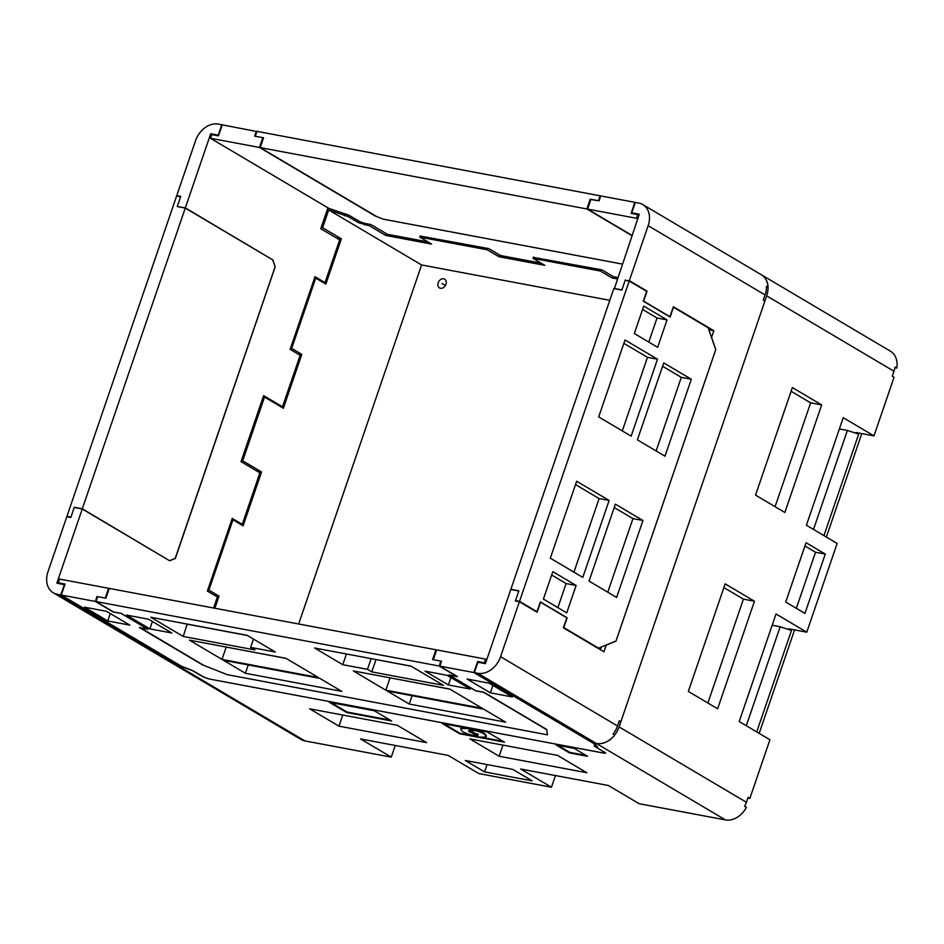 <?xml version="1.0" encoding="UTF-8"?>
<svg xmlns="http://www.w3.org/2000/svg" width="944" height="944" viewBox="0 0 944 944"><rect width="100%" height="100%" fill="white"/><g stroke="black" fill="none" stroke-linecap="round" stroke-linejoin="round"><path stroke-width="1.42" d="M826.366 537.053L861.789 433.591M794.577 629.908L759.153 733.37M762.622 275.624L762.622 275.613C768.062 280.215 769.407 286.976 766.681 295.873L893.968 371.252A21.028 15.883 -59.4 0 0 895.018 367.051L896.8 368.101A21.028 15.883 -59.4 0 0 890.44 351.203L761.454 274.822M893.968 371.252L892.269 376.219L894.051 377.27L873.979 435.88L855.937 432.494L858.686 434.122L823.935 535.614M896.8 368.101L894.9 367.747M171.914 663.03L300.888 739.412A21.028 15.883 -59.4 0 0 304.9 740.91L391.253 757.135L395.253 745.453M766.681 295.873L619.099 726.904L746.397 802.27A21.028 15.883 120.6 0 1 744.615 806.341L746.397 807.391A21.028 15.883 120.6 0 1 725.44 819.911L639.088 803.686L608.361 785.491L520.722 769.03L551.461 787.225L555.461 775.555M873.979 435.88L843.24 417.685L806.412 525.242L837.151 543.437L806.766 632.197L776.027 613.989L739.199 721.546L769.938 739.754L749.878 798.364L747.86 797.987M391.253 757.135L360.514 738.928L448.152 755.401L478.891 773.596L551.461 787.225M806.766 632.197L788.724 628.798L791.473 630.439L756.722 731.93M617.128 278.917L612.078 277.973L600.372 271.034L533.03 258.385L544.747 265.323L498.939 256.721L487.234 249.782L419.879 237.133L431.597 244.071L385.789 235.469L369.505 225.817L358.637 222.725L347.958 216.495L328.689 209.946L421.579 264.957L298.658 623.996M421.579 264.957L609.8 300.322M443.692 278.787A5.098 3.847 -59.4 0 0 438.429 282.185A5.098 3.847 -59.4 0 0 439.467 287.932A5.098 3.847 -59.4 0 0 440.435 288.286A5.098 3.847 -59.4 0 0 445.698 284.899A5.098 3.847 -59.4 0 0 444.659 279.153A5.098 3.847 -59.4 0 0 443.692 278.787M263.211 396.834L264.521 397.082L242.702 460.802L261.547 471.953L243.115 525.808L232.979 519.802L208.907 590.106L219.043 596.112L214.878 608.255M264.521 397.082L283.365 408.245L301.797 354.389L297.183 353.528M328.689 209.946L322.612 227.705L341.374 238.808L325.869 284.085L315.733 278.091L291.661 348.395L301.797 354.389M241.393 460.542L242.702 460.802M762.622 275.613L761.537 274.881M749.878 798.364L748.096 797.314L746.397 802.27M792.37 387.559L821.669 404.905L784.853 512.474L755.542 495.116L792.37 387.559M688.329 691.433L717.641 708.779L754.457 601.222L725.157 583.864L688.329 691.433M825.257 554.081L804.937 613.423L785.727 602.048L806.046 542.706L825.257 554.081L815.533 552.252L796.335 608.325M804.925 545.974L815.533 552.252M821.669 404.905L810.636 402.84L775.083 506.68M791.096 391.264L810.636 402.84M754.457 601.222L743.424 599.145L723.895 587.581M707.87 702.997L743.424 599.145M602.508 743.27L602.473 743.388C610.237 741.193 615.783 735.695 619.099 726.904M419.879 237.133L420.351 235.752M487.234 249.782L487.706 248.402M600.372 271.034L600.844 269.654M533.03 258.385L533.513 257.004M499.541 254.986L498.939 256.721M386.391 233.711L385.789 235.469M369.505 225.817L369.977 224.389M612.078 277.973L612.68 276.238M347.958 216.495L348.442 215.079M345.174 215.975L345.693 214.453M322.612 227.705L321.208 227.41M341.374 238.808L336.194 237.841M291.661 348.395L290.516 348.183M315.733 278.091L314.588 277.866M602.473 743.388L594.201 744.143L597.493 746.716L594.708 746.197L605.552 753.041M171.997 663.089L192.47 670.641L202.984 676.765L209.202 678.984L603.759 753.076C605.8 753.442 606.131 753.147 604.726 752.226M374.355 710.761L391.666 721.015L346.731 712.567L329.432 702.324L374.355 710.761M426.582 742.621L338.943 726.16L309.644 708.814L397.282 725.275L426.582 742.621M499.152 756.25L586.79 772.723L557.491 755.365L469.852 738.904L499.152 756.25L502.963 745.123M442.299 723.529L459.61 733.771L504.533 742.208L487.234 731.966L442.299 723.529M556.158 745.017L569.503 752.923L587.522 756.309L574.188 748.403L556.158 745.017M465.298 760.486L512.84 769.419L532.097 780.83L484.567 771.897L465.298 760.486M484.567 771.897L487.069 764.581M346.731 712.567L346.932 711.988L331.179 702.655M390.12 720.095L346.932 711.988M338.943 726.16L342.755 715.033M444.046 723.859L459.811 733.181L473.156 735.695M459.61 733.771L459.811 733.181M482.573 737.465L502.987 741.3M477.18 731.034C471.268 728.827 465.817 728.072 460.849 728.768C460.991 730.656 463.138 732.32 467.292 733.736C470.714 735.211 473.746 735.47 476.39 734.526L469.062 731.753C467.646 729.972 470.348 729.724 477.18 731.034L477.381 730.444L474.797 729.629M464.011 727.6L461.05 728.19L460.66 729.063L461.05 728.19M476.39 734.526L476.59 733.936L469.015 730.715M486.243 736.32C486.089 734.408 483.942 732.756 479.8 731.352L477.345 730.585M471.469 730.09L470.501 731.152L478.042 734.68M478.065 734.373L475.587 735.01M557.916 745.347L569.704 752.333L585.976 755.389M569.503 752.923L569.704 752.333M469.262 731.175L469.062 731.753L468.838 730.998M477.817 733.925C479.245 735.718 476.531 735.954 469.699 734.644C475.646 736.851 481.098 737.606 486.042 736.91C485.889 734.998 483.741 733.335 479.599 731.942C476.024 730.444 472.979 730.172 470.501 731.152M486.042 736.91L486.42 736.025M839.393 428.942L847.382 430.44L858.686 434.122M847.382 430.44L813.492 529.431M746.279 725.735L780.169 626.757L791.473 630.439M780.169 626.757L772.18 625.247M208.907 590.106L207.763 589.894M214.418 595.239L219.043 596.112M232.979 519.802L231.835 519.589M256.957 471.091L261.547 471.953M614.379 288.675L639.277 214.217L631.772 212.813L635.324 202.429L638.828 203.09A21.028 15.883 120.6 0 1 642.84 204.588A21.028 15.883 120.6 0 1 648.15 225.687L765.077 294.929L763.307 300.098L764.9 301.053L620.881 721.723L618.969 721.676M765.077 294.929A21.028 15.883 -59.4 0 0 766.41 286.303L768.003 287.259L766.422 286.952M768.003 287.259A21.028 15.883 -59.4 0 0 761.371 274.775L642.84 204.588M474.336 672.635L477.841 673.296A21.028 15.883 -59.4 0 0 500.568 656.705L519.389 601.741L515.389 600.998L518.811 591.003L510.798 589.493L485.405 663.656L477.888 662.251L474.336 672.635L592.867 742.822L596.372 743.483A21.028 15.883 120.6 0 0 614.733 734.951L613.128 734.007A21.028 15.883 120.6 0 0 617.506 725.948L619.276 720.779L620.881 721.723M519.389 601.741L537.101 612.231L540.523 602.237L566.848 617.824L563.426 627.819L603.924 651.797L606.201 645.13L615.948 641.188L715.788 349.587L711.575 337.374L713.853 330.707L709.853 329.952L709.392 331.309M648.15 225.687L629.329 280.651L647.041 291.141L643.619 301.136L669.945 316.724L673.367 306.729L713.853 330.707M631.772 212.813L633.448 213.804M638.144 214.854L639.005 215.02M629.329 280.651L626.332 280.498M613.895 288.392L621.895 289.891L625.317 279.896M647.041 291.141L645.897 290.929M708.684 329.267L709.853 329.952M600.372 649.696L601.304 647.006M53.289 592.797L171.82 662.983A21.028 15.883 -59.4 0 0 175.832 664.482L179.336 665.142L60.805 594.956L57.301 594.295A21.028 15.883 120.6 0 1 53.289 592.797A21.028 15.883 120.6 0 1 47.991 571.698L66.812 516.722L70.812 517.477L74.234 507.483L82.246 508.993L56.852 583.156L64.77 584.808M327.922 207.81L320.771 228.708L339.651 239.882L325.019 282.622L315.001 276.686L290.127 349.351L300.145 355.286L282.504 406.793L263.624 395.607L241.015 461.651L259.895 472.838L242.266 524.345L232.236 518.409L207.361 591.062L217.391 596.997L213.615 608.019M272.179 259.541L185.331 207.881L210.724 133.718L218.241 135.134L221.793 124.75L218.288 124.089A21.028 15.883 -59.4 0 0 195.561 140.668L176.74 195.632L177.743 196.234M175.195 558.388L275.117 266.81M175.372 558.423L169.637 560.748L82.246 508.993M272.733 259.635L275.211 266.822M212.4 134.709L210.724 133.718M239.882 523.896L242.266 524.345M64.369 584.572L60.805 594.956M177.814 206.665L185.331 207.881M177.319 206.382L180.741 196.387L176.74 195.632M325.019 282.622L322.647 282.173M282.504 406.793L280.167 406.345M515.518 600.608L519.519 601.363L629.2 281.041L625.188 280.285L621.836 290.079L613.824 288.569L510.857 589.304L518.87 590.814L515.518 600.608L516.521 601.21M629.2 281.041L646.675 291.389L643.324 301.183L670.11 317.042L673.473 307.248L708.177 327.804L715.729 349.669L615.96 641.07L598.508 648.139L597.375 647.926M519.519 601.363L537.006 611.712L540.357 601.918L567.155 617.789L563.792 627.583L598.508 648.139M625.022 339.993L657.484 359.216L631.147 436.152L598.685 416.918L625.022 339.993M643.737 306.08L667.042 319.886L657.649 347.321L634.333 333.515L643.737 306.08M543.414 599.074L566.73 612.88L576.123 585.445L552.806 571.639L543.414 599.074M550.317 558.164L582.79 577.398L609.128 500.462L576.666 481.239L550.317 558.164M589.044 581.103L616.621 597.434L642.958 520.498L615.382 504.167L589.044 581.103M663.738 362.921L691.327 379.252L664.989 456.188L637.401 439.845L663.738 362.921M691.327 379.252L681.308 377.376L656.127 450.937M662.594 366.284L681.308 377.376M642.581 309.443L657.024 317.998L648.788 342.07M623.866 343.356L647.478 357.339L622.285 430.901M667.042 319.886L657.024 317.998M657.484 359.216L647.478 357.339M576.123 585.445L566.105 583.557L551.662 575.002M557.869 607.629L566.105 583.557M573.928 572.147L599.11 498.585L575.51 484.602M607.771 592.183L632.952 518.622L614.225 507.542M609.128 500.462L599.11 498.585M642.958 520.498L632.952 518.622M537.006 611.712L535.873 611.5M82.305 508.804L185.272 208.069L177.26 206.571L180.611 196.765L176.611 196.022L66.941 516.344L70.942 517.1L74.293 507.306L82.305 508.804L169.2 560.488M185.272 208.069L272.722 259.86L275.152 266.904L175.383 558.317L169.755 560.594M66.941 516.344L67.944 516.946M605.057 752.439L604.903 752.887A5.263 0.909 -161.1 0 1 602.886 752.946L210.064 679.149A5.263 0.909 18.9 0 1 203.149 676.683L192.824 670.653L181.401 666.181L61.266 595.039L65.042 584.017L58.41 582.778L59.543 579.073L108.56 588.289L105.209 598.083L97.02 596.537L95.344 601.434L61.266 595.039M109.185 588.655L108.56 588.289M227.374 674.689L547.449 734.821L546.765 729.488L483.835 692.223L475.658 690.689L449.332 675.09L457.51 676.636L439.81 666.145L473.876 672.541L477.652 661.532L484.284 662.771L485.664 659.124L486.738 659.762M485.664 659.124L436.647 649.909L433.296 659.714L441.485 661.248L439.81 666.145M227.374 674.7L202.299 664.777L139.382 627.512L147.559 629.058L121.233 613.47L113.056 611.924L95.344 601.434M604.903 752.887A5.263 0.909 -161.1 0 0 603.983 751.967L594.118 746.031L596.938 746.562L594.012 743.683L473.876 672.541M593.658 743.955L594.224 743.081M467.056 679.031L490.373 692.837L512.439 696.979L489.134 683.185L467.056 679.031M106.519 611.311L129.824 625.117L107.758 620.963L84.441 607.157L106.519 611.311M107.758 620.963L110.295 613.541M490.373 692.837L492.91 685.415M60.086 583.77L58.41 582.778M486.49 660.493L485.417 659.856M485.464 663.479L484.284 662.771M479.328 662.523L477.652 661.532M256.886 131.558L222.253 124.832L218.477 135.853L211.857 134.614L210.465 138.261L328.925 208.412L348.773 215.138L359.109 221.167A5.263 0.909 -161.1 0 0 366.024 223.645L370.945 224.566L387.347 234.277L427.927 241.9M541.077 263.152L500.438 255.517L488.744 248.591L420.245 236.071M533.384 257.382L601.894 269.854L613.588 276.769L617.612 277.524M210.465 138.261L259.482 147.465L375.098 215.928L383.335 219.185L622.214 264.06M632.02 235.422L587.569 209.096L590.932 199.302L599.11 200.836L600.785 195.939L634.864 202.346L631.099 213.368L637.719 214.607L636.586 218.3L587.569 209.096M636.586 218.3L637.672 218.937M638.911 215.315L637.719 214.607M637.92 218.206L636.846 217.568M259.482 147.465L262.833 137.671L254.656 136.137L256.331 131.24M263.47 138.036L262.833 137.671M109.268 588.419L435.939 649.779L432.588 659.573L440.86 661.13L439.184 666.027L95.969 601.552L97.645 596.655L105.917 598.213L109.268 588.419M436.565 650.156L435.939 649.779M140.349 627.701L203.585 665.284L227.315 674.677L547.461 734.81L546.8 729.759L483.529 692.282L475.823 690.843L448.99 674.948L456.695 676.4L439.184 666.027M140.314 627.819L148.007 629.259L121.174 613.376L113.481 611.924L95.969 601.552M247.163 635.336L275.341 652.021L250.62 647.383L254.927 649.932L183.242 636.457L150.757 617.234L247.163 635.336M319.886 678.406L341.799 691.386L245.393 673.273L223.48 660.293L319.886 678.406M285.89 658.275L318.388 677.509L221.982 659.408L189.484 640.162L285.89 658.275M353.316 670.936L385.813 690.182L482.219 708.295L449.722 689.049L353.316 670.936M387.323 691.067L409.236 704.047L505.642 722.16L483.729 709.18L387.323 691.067M314.6 648.009L342.766 664.694L367.487 669.331L371.794 671.88L443.479 685.344L410.994 666.11L314.6 648.009M425.071 671.149L448.376 684.955L470.324 689.073L447.019 675.267L425.071 671.149M148.503 619.193L171.82 632.999L149.872 628.881L126.555 615.075L148.503 619.193M149.872 628.881L152.397 621.494M250.62 647.383L253.464 639.064M183.242 636.457L187.183 624.067M247.411 635.489L187.431 624.22M286.15 658.428L225.911 647.006M221.982 659.408L226.171 647.159M245.393 673.273L248.248 664.954M389.742 677.78L449.993 689.203M385.813 690.182L390.014 677.934M375.736 659.49L411.242 666.263M409.236 704.047L412.08 695.728M342.766 664.694L346.436 653.991M371.794 671.88L375.983 659.632M367.487 669.331L371.157 658.629M448.376 684.955L450.902 677.568M631.949 235.658L586.861 208.966L260.19 147.594L263.553 137.8L255.281 136.255L256.957 131.358L600.172 195.821L598.484 200.718L590.85 199.538M260.19 147.594L376.562 216.506L383.264 219.161L622.226 264.049M586.861 208.966L590.212 199.172M445.379 285.501L442.063 283.542M365.34 223.504L364.868 224.955M359.145 221.191L358.637 222.725M343.557 215.031L344.076 213.521M596.997 743.848L725.44 819.911M176.457 664.859L304.9 740.91M479.599 731.942L479.8 731.352M500.568 656.705L617.506 725.948M477.841 673.296L596.372 743.483M57.301 594.295L175.832 664.482M594.543 743.14L594.201 744.143"/></g></svg>
